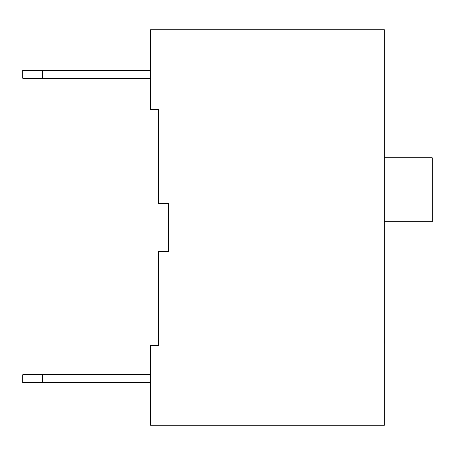 <?xml version="1.0" encoding="UTF-8"?>
<svg xmlns="http://www.w3.org/2000/svg" width="455" height="455" viewBox="0 0 455 455"><rect width="100%" height="100%" fill="white"/><g stroke="black" fill="none" stroke-linecap="round" stroke-linejoin="round"><path stroke-width="0.68" d="M384.31 157.783L432.25 157.783L432.25 221.704L384.35 221.704M168.572 251.473L168.572 203.527L168.572 251.473L158.585 251.473L158.585 345.356L150.594 345.356L150.594 425.26L384.31 425.26L384.31 29.74L150.594 29.74L150.594 109.644L158.585 109.644L158.585 203.527L168.572 203.527M384.31 227.449L384.31 257.615M384.31 343.36L384.31 403.284M384.31 51.25L384.31 113.921M384.31 336.672L384.35 343.36M384.31 196.776L384.31 226.943M150.594 70.292L22.75 70.292L22.75 78.283L150.594 78.283M42.724 70.292L42.724 78.283M150.594 374.721L22.75 374.721L22.75 382.712L150.594 382.712M42.724 374.721L42.724 382.712"/></g></svg>
